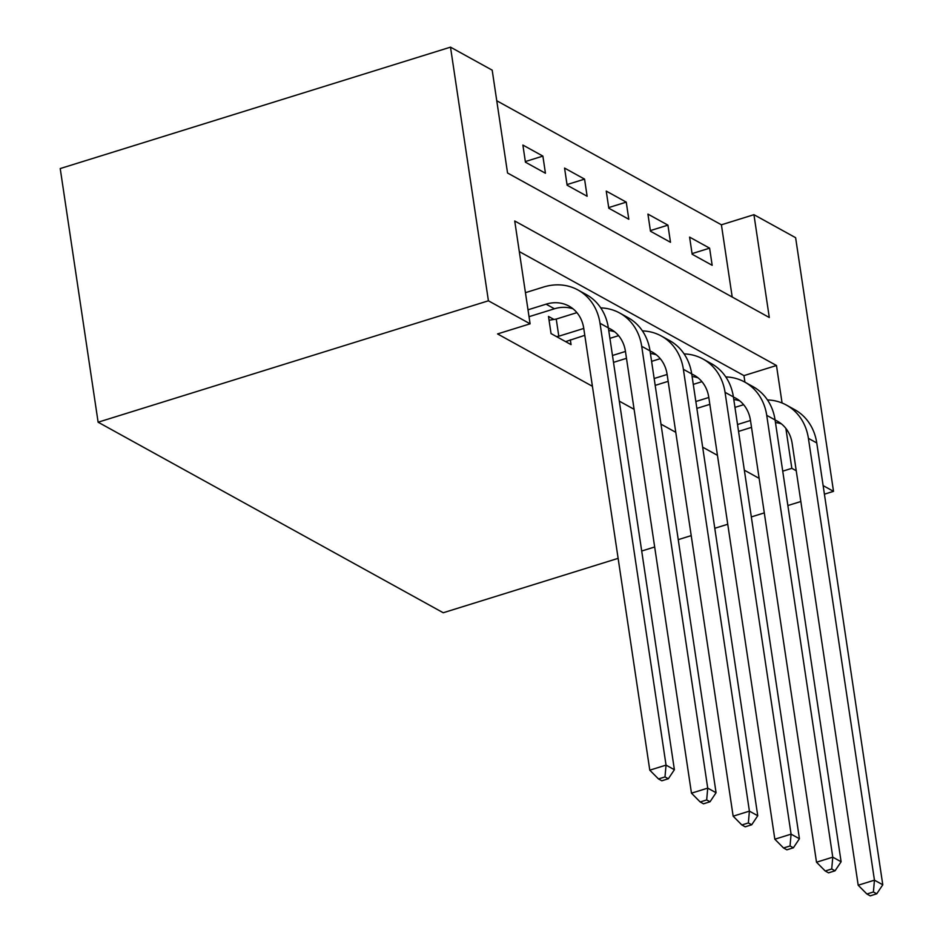 <?xml version="1.0" encoding="UTF-8"?>
<svg xmlns="http://www.w3.org/2000/svg" width="943" height="943" viewBox="0 0 943 943"><rect width="100%" height="100%" fill="white"/><g stroke="black" fill="none" stroke-linecap="round" stroke-linejoin="round"><path stroke-width="1.41" d="M732.204 297.033L721.407 224.799L753.94 214.686L795.621 237.695L833.518 491.35L824.406 494.179M753.94 214.686L769.299 317.508L507.546 172.993L492.187 70.159L450.506 47.15L60.222 168.561L98.119 422.205L443.234 612.75L618.125 558.35M721.407 224.799L496.761 100.76M525.44 162.196L545.443 173.241L542.885 156.102L522.882 145.057L525.44 162.196M567.12 185.217L587.124 196.262L584.566 179.123L564.562 168.078L567.12 185.217M608.801 208.226L628.804 219.271L626.246 202.132L606.243 191.087L608.801 208.226M650.481 231.235L670.485 242.28L667.927 225.141L647.924 214.096L650.481 231.235M692.162 254.256L712.165 265.301L709.607 248.162L689.604 237.117L692.162 254.256M782.077 403.003L776.478 365.507L514.725 220.98L530.096 323.814L497.562 333.928L592.416 386.3M619.303 401.14L634.097 409.309M660.984 424.15L675.777 432.318M702.665 447.171L717.458 455.339M744.333 470.18L759.139 478.349M744.935 382.174L743.956 375.62L519.298 251.581M553.93 319.453L548.496 316.447L551.054 333.586L571.057 344.631L570.338 339.822M800.843 501.511L787.865 505.542M764.301 512.886L751.323 516.917M727.748 524.249L714.782 528.28M691.207 535.612L678.241 539.655M654.666 546.987L641.7 551.018M833.518 491.35L823.121 485.61M796.246 470.757L791.837 468.329L785.873 428.417M782.725 471.17L791.837 468.329M530.096 323.814L488.415 300.793L98.119 422.205M450.506 47.15L488.415 300.793M743.956 375.62L776.478 365.507M692.068 253.62L709.607 248.162M650.387 230.599L667.927 225.141M608.707 207.59L626.246 202.132M567.026 184.58L584.566 179.123M525.345 161.559L542.885 156.102M529.023 316.695L554.437 308.785A36.907 31.614 118.9 0 1 573.026 308.821M527.997 309.811L546.103 304.176A36.907 31.614 118.9 0 1 569.065 306.145A36.907 31.614 118.9 0 1 583.752 328.341L649.786 770.172L666.041 765.115L600.019 323.284A55.354 47.421 -61.1 0 0 577.988 289.996A55.354 47.421 -61.1 0 0 543.545 287.037L525.44 292.672M665.004 776.926L658.497 778.942L661.833 780.78L668.339 778.765L665.004 776.926L666.041 765.115L674.386 769.712L608.353 327.881A55.354 47.421 -61.1 0 0 586.322 294.593L577.988 289.996M674.386 769.712L668.339 778.765M658.497 778.942L649.786 770.172M565.623 341.625L584.801 335.319M549.062 320.243L556.24 319.076L558.798 336.215L583.764 328.447M558.798 336.215L556.488 336.592M576.904 312.64L556.24 319.076M608.365 327.999A36.907 31.614 118.9 0 1 610.746 329.166A36.907 31.614 118.9 0 1 625.433 351.35L691.467 793.181L707.721 788.124L641.7 346.293A55.354 47.421 -61.1 0 0 619.669 313.005A55.354 47.421 -61.1 0 0 600.738 307.889M608.742 330.51A36.907 31.614 118.9 0 1 614.706 331.83M706.684 799.935L700.178 801.963L703.513 803.801L710.02 801.774L706.684 799.935L707.721 788.124L716.067 792.721L650.033 350.902A55.354 47.421 -61.1 0 0 628.003 317.614L619.669 313.005M716.067 792.721L710.02 801.774M700.178 801.963L691.467 793.181M613.504 362.371L626.47 358.328M612.479 355.487L625.445 351.456M618.584 335.661L609.921 338.348M650.045 351.008A36.907 31.614 118.9 0 1 652.426 352.175A36.907 31.614 118.9 0 1 667.114 374.371L733.147 816.19L749.402 811.133L683.38 369.302A55.354 47.421 -61.1 0 0 661.349 336.026A55.354 47.421 -61.1 0 0 642.419 330.899M650.422 353.519A36.907 31.614 118.9 0 1 656.387 354.851M748.365 822.944L741.858 824.972L745.194 826.811L751.701 824.783L748.365 822.944L749.402 811.133L757.748 815.742L691.714 373.911A55.354 47.421 -61.1 0 0 669.683 340.623L661.349 336.026M757.748 815.742L751.701 824.783M741.858 824.972L733.147 816.19M655.185 385.381L668.151 381.349M654.159 378.508L667.125 374.465M660.265 358.67L651.589 361.369M691.726 374.017A36.907 31.614 118.9 0 1 694.107 375.184A36.907 31.614 118.9 0 1 708.794 397.38L774.828 839.211L791.083 834.154L725.049 392.323A55.354 47.421 -61.1 0 0 703.03 359.035A55.354 47.421 -61.1 0 0 684.099 353.908M692.103 376.54A36.907 31.614 118.9 0 1 698.068 377.86M790.045 845.965L783.539 847.981L786.875 849.82L793.369 847.804L790.045 845.965L791.083 834.154L799.428 838.751L733.395 396.92A55.354 47.421 -61.1 0 0 711.364 363.633L703.03 359.035M799.428 838.751L793.369 847.804M783.539 847.981L774.828 839.211M696.865 408.39L709.831 404.358M695.84 401.518L708.806 397.486M701.946 381.679L693.27 384.379M733.406 397.038A36.907 31.614 118.9 0 1 735.788 398.205A36.907 31.614 118.9 0 1 750.475 420.389L816.508 862.22L832.763 857.163L766.73 415.333A55.354 47.421 -61.1 0 0 744.711 382.045A55.354 47.421 -61.1 0 0 725.78 376.917M733.784 399.549A36.907 31.614 118.9 0 1 739.748 400.869M831.726 868.975L825.219 871.002L828.555 872.841L835.05 870.813L831.726 868.975L832.763 857.163L841.109 861.761L775.075 419.941A55.354 47.421 -61.1 0 0 753.044 386.654L744.711 382.045M841.109 861.761L835.05 870.813M825.219 871.002L816.508 862.22M738.546 431.411L751.512 427.368M737.52 424.527L750.487 420.495M743.626 404.7L734.951 407.388M775.087 420.048A36.907 31.614 118.9 0 1 777.468 421.215A36.907 31.614 118.9 0 1 792.155 443.41L858.189 885.229L874.444 880.173L808.41 438.342A55.354 47.421 -61.1 0 0 786.391 405.066A55.354 47.421 -61.1 0 0 767.461 399.938M775.464 422.558A36.907 31.614 118.9 0 1 781.429 423.879M873.407 891.984L866.9 894.011L870.236 895.85L876.731 893.823L873.407 891.984L874.444 880.173L882.778 884.782L816.756 442.951A55.354 47.421 -61.1 0 0 794.725 409.663L786.391 405.066M882.778 884.782L876.731 893.823M866.9 894.011L858.189 885.229M546.103 304.176L554.437 308.785M600.019 323.284L608.353 327.881M641.7 346.293L650.033 350.902M683.38 369.302L691.714 373.911M725.049 392.323L733.395 396.92M766.73 415.333L775.075 419.941M808.41 438.342L816.756 442.951"/></g></svg>
